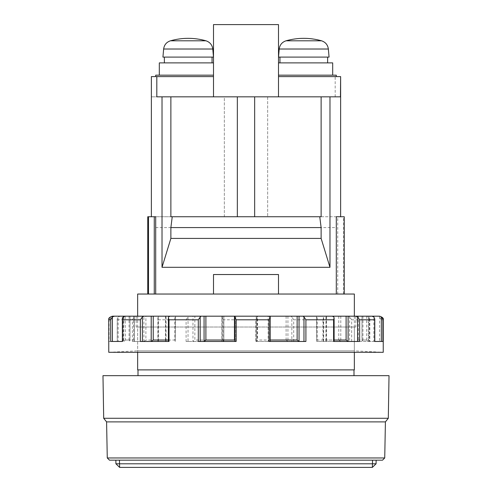<?xml version="1.0" encoding="UTF-8"?>
<svg xmlns="http://www.w3.org/2000/svg" width="492" height="492" viewBox="0 0 492 492"><rect width="100%" height="100%" fill="white"/><g stroke="black" fill="none" stroke-linecap="round" stroke-linejoin="round"><path stroke-width="0.37" stroke-dasharray="2.46 1.84" d="M119.648 467.4L119.531 463.79L115.915 463.79L119.648 467.4L372.352 467.4L376.085 463.79L376.146 460.174L119.47 460.174L376.146 460.174M115.915 463.79L115.854 460.174L119.47 460.174L119.531 463.79L372.469 463.79L372.352 467.4M372.53 460.174L372.469 463.79L376.085 463.79M384.732 457.966L382.524 460.174L109.476 460.174L107.268 457.966L384.732 457.966L385.414 421.89L106.586 421.89L107.268 457.966M119.47 460.174L115.854 460.174M106.586 421.89L103.695 418.28L102.976 375.66L389.024 375.66L388.305 418.28L385.414 421.89M388.305 418.28L103.695 418.28M246 375.66L353.994 375.66L246 375.66M354.351 369.886L137.649 369.886M137.649 294.038L354.351 294.038M213.497 294.038L336.294 294.038L155.706 294.038L213.497 294.038L213.497 274.53L278.503 274.53L278.503 294.038M154.26 294.038L147.76 294.038L154.26 294.038M337.74 294.038L344.24 294.038L337.74 294.038L337.74 216.744L336.294 216.744L336.294 294.038M156.813 96.838L213.497 96.838L213.497 75.165L159.316 75.165L213.497 75.165L213.497 76.611L151.37 76.611L151.37 216.744L155.706 216.744L155.706 294.038M151.37 216.744L224.327 216.744L147.76 216.744L147.76 294.038M155.706 227.581L336.294 227.581M344.24 294.038L344.24 216.744L340.63 216.744L340.63 76.611L278.503 76.611L278.503 75.165L278.503 76.611L336.294 76.611L278.503 76.611L278.503 96.838L340.458 96.838M170.878 216.744L254.665 216.744L254.665 96.838M254.665 216.744L321.122 216.744M213.497 76.611L213.497 96.838L278.503 96.838L278.503 76.611M151.542 76.611L151.542 96.838L224.327 96.838L224.327 216.744L337.74 216.744M151.542 96.838L213.497 96.838L213.497 24.6L278.503 24.6L278.503 96.838L335.187 96.838L267.673 96.838L267.673 216.744L267.673 96.838L224.327 96.838L224.327 216.744L340.63 216.744M343.514 294.038L343.514 216.744M278.503 75.165L278.503 62.884L278.503 75.165L336.294 75.165L336.294 76.611M237.335 96.838L237.335 216.744M335.187 96.838L335.187 76.611M155.706 76.611L155.706 75.165L213.497 75.165L213.497 62.884L213.497 75.165M213.497 96.838L278.503 96.838M278.503 62.884L332.684 62.884L332.684 75.165M279.948 62.884L327.623 62.884L279.948 62.884M159.316 75.165L159.316 62.884L213.497 62.884M164.377 62.884L212.052 62.884L164.377 62.884M279.948 57.103L327.623 57.103L279.948 57.103M164.377 57.103L212.052 57.103L164.377 57.103M278.509 57.103L329.068 57.103M162.932 57.103L213.491 57.103M286 40.805L321.577 40.805M170.423 40.805L206 40.805M354.351 327.02L354.351 350.858L383.243 352.303L108.757 352.303L137.649 350.858L354.351 350.858L137.649 350.858L137.649 327.02L354.351 327.02L137.649 327.02M108.757 319.8L109.107 319.8L109.107 341.466L118.178 341.466L118.178 316.903L120.208 316.184L134.482 316.184L125.153 316.184L125.429 340.021L134.353 340.021L134.353 316.184L125.429 316.184M117.311 341.466L117.311 319.8L132.379 319.8L132.379 341.466L158.406 341.466L157.883 341.466L158.221 341.466L158.221 316.903L159.617 316.184L188.953 316.184L188.03 316.903L188.03 341.466L223.848 341.466L221.787 341.466L221.787 316.903L222.175 316.184L257.015 316.184L257.193 341.466L291.842 341.466L291.842 316.903L291.11 316.184L322.131 316.184L323.361 316.903L323.361 341.466L316.78 341.466L349.609 341.466L349.609 316.903L347.961 316.184L366.847 316.184L368.797 316.903L368.797 341.466L358.354 341.466L379.615 341.466L379.615 316.903L377.493 316.184L379.178 316.184M158.406 341.466L158.406 319.8L186.093 319.8L186.093 341.466L221.787 341.466M222.968 341.466L222.968 319.8L255.858 319.8L255.858 341.466L291.842 341.466M293.699 341.466L293.699 319.8L322.986 319.8L322.986 341.466L349.609 341.466M351.657 341.466L351.657 319.8L369.48 319.8L369.48 341.466L379.615 341.466M299.038 341.466L305.907 341.466M333.594 341.466L334.117 341.466L333.779 341.466L333.779 316.903M359.621 341.466L348.108 341.466M334.117 341.466L333.779 341.466M374.689 341.466L373.822 341.466L373.822 316.903M382.893 341.466L373.822 341.466M381.3 341.466L381.3 319.8L379.615 316.903M369.48 341.466L368.797 341.466M369.48 319.8L369.627 318.791L368.797 316.903M351.657 319.8L349.609 316.903M322.986 341.466L323.361 341.466M322.986 319.8L323.619 317.764L323.361 316.903M293.699 319.8L291.842 316.903M255.858 341.466L257.199 341.466L257.199 316.996L255.858 319.8M222.968 319.8L221.763 317.112L221.763 341.466M186.093 341.466L188.03 341.466M186.093 319.8L188.03 316.903M158.406 319.8L157.883 317.93L158.221 316.903M132.379 341.466L158.221 341.466M132.379 319.8L134.396 316.903L134.396 341.466M143.892 341.466L145.896 340.021L145.896 316.184L136.173 316.184L134.396 316.903M117.311 319.8L117.219 318.994L118.178 316.903M109.107 341.466L110.7 341.466M109.107 319.8L110.669 316.903L110.669 341.466M112.367 316.184L110.669 316.903M140.343 341.466L151.204 341.466M169.014 341.466L168.381 341.466M198.301 341.466L204.057 341.466M236.142 341.466L234.801 341.466M269.032 341.466L270.237 341.466L270.213 316.903M355.421 327.02L136.204 327.02L355.421 327.02M332.383 316.184L169.869 316.184M200.89 316.184L234.985 316.184M269.825 316.184L268.152 316.184L268.152 341.466L268.128 316.184L299.038 316.184M326.307 316.184L326.307 341.466L325.962 341.116L325.962 316.184L326.46 316.184L326.46 340.021L334.117 340.021M362.942 316.184L362.942 341.466L362.063 340.021L361.989 340.501L361.989 316.184L371.792 316.184M361.989 316.184L362.063 340.021L368.256 340.021L368.256 316.184L362.063 316.184M368.256 316.184L369.812 316.184L369.812 341.466M357.647 316.184L358.348 316.184L358.348 341.466L357.518 340.63L357.647 316.184L377.493 316.184M366.847 316.184L358.348 316.184M317.125 316.184L316.522 316.184L316.774 341.466L317.125 340.021L317.125 316.184L347.961 316.184M316.522 316.184L322.131 316.184M257.544 316.184L256.24 316.184L256.24 341.466L257.544 340.021L257.544 316.184L291.11 316.184M256.24 341.466L256.24 316.184L257.015 316.184M194.869 316.184L192.962 316.184L192.962 341.466L194.869 340.021L194.869 316.184L223.872 316.184L223.848 341.466L223.872 316.184L222.175 316.184M188.953 316.184L192.962 316.184M165.693 316.184L165.693 341.466L166.038 341.116L166.038 316.184L159.617 316.184M166.038 316.184L165.54 316.184L165.54 340.021L145.896 340.021M145.896 316.184L165.54 316.184M129.058 316.184L129.058 341.466L129.937 340.021L130.017 340.501L130.011 316.184L120.208 316.184M130.011 316.184L129.937 340.021L123.744 340.021L123.744 316.184L129.937 316.184M123.744 316.184L112.822 316.184M134.353 316.184L134.353 340.021M174.875 316.184L175.478 316.184L175.22 341.466L174.875 340.021L174.875 316.184M268.128 316.184L269.296 316.184L269.296 340.021L270.237 340.021M326.307 341.466L326.46 340.021M369.818 341.466L368.256 340.021M368.25 341.466L366.571 340.021L357.647 340.021M340.79 316.184L340.79 341.466L338.767 340.021L317.125 340.021M287.937 316.184L287.937 341.466L286.104 340.021L257.544 340.021M223.848 341.466L222.704 340.021L194.869 340.021M165.693 341.466L165.54 340.021M122.182 341.466L123.744 340.021M133.652 316.184L133.652 341.466L134.482 340.63M123.75 341.466L125.429 340.021M235.76 341.466L235.76 316.184L235.76 341.466L234.456 340.021M268.152 341.466L269.296 340.021M279.216 49.022L328.361 49.022M163.639 49.022L212.784 49.022M381.3 319.8L383.243 319.8M123.203 316.903L123.203 341.466M168.639 316.903L168.639 341.466M368.244 316.184L368.244 341.466M316.774 341.466L316.774 316.184M143.898 341.466L143.898 316.184M122.188 341.466L122.188 316.184M123.756 316.534L123.756 341.466M168.381 340.021L174.875 340.021M175.226 341.466L175.226 316.184M366.571 316.184L366.571 340.021M338.767 316.184L338.767 340.021M286.104 316.184L286.104 340.021M222.704 316.184L222.704 340.021M137.649 316.184L137.649 352.303M354.351 316.184L354.351 352.303M369.627 318.791L369.627 341.466M323.619 317.764L323.619 341.466M157.883 317.93L157.883 341.466M117.219 318.994L117.219 341.466M136.204 316.184L136.204 327.02M355.796 316.184L355.796 327.02M357.518 340.63L357.518 316.184"/><path stroke-width="0.74" d="M372.352 467.4L372.469 463.79L376.085 463.79L372.352 467.4L119.648 467.4L115.915 463.79L119.531 463.79L119.648 467.4M372.53 460.174L372.469 463.79L119.531 463.79L119.47 460.174M376.085 463.79L376.146 460.174M115.854 460.174L115.915 463.79M109.476 460.174L382.524 460.174L384.732 457.966L107.268 457.966L109.476 460.174M107.268 457.966L106.586 421.89L385.414 421.89L384.732 457.966M385.414 421.89L388.305 418.28L389.024 375.66L102.976 375.66L103.695 418.28L388.305 418.28M106.586 421.89L103.695 418.28M137.649 352.303L137.649 369.886L354.351 369.886L354.351 352.303M354.351 316.184L354.351 294.038L137.649 294.038L137.649 316.184M336.294 294.038L336.294 216.744L340.63 216.744L340.63 76.611L340.458 96.838L329.978 96.838L329.978 267.31L162.022 267.31L162.022 96.838L156.813 96.838L156.813 76.611L151.37 76.611L151.37 216.744L155.706 216.744L155.706 294.038M213.497 294.038L213.497 274.53L278.503 274.53L278.503 294.038M147.76 294.038L147.76 216.744L151.37 216.744M340.63 216.744L344.24 216.744L344.24 294.038M172.237 216.744L170.878 227.581L170.878 238.417L162.022 267.31M329.978 96.838L254.665 96.838L254.665 216.744L170.878 216.744L170.878 96.838L162.022 96.838M329.978 267.31L321.122 238.417L170.878 238.417M321.122 96.838L321.122 216.744L254.665 216.744M321.122 238.417L321.122 227.581L319.763 216.744M254.665 96.838L170.878 96.838M278.503 76.611L340.458 76.611M213.497 76.611L156.813 76.611M154.26 216.744L154.26 294.038M148.486 294.038L148.486 216.744M237.335 216.744L237.335 96.838M321.122 227.581L170.878 227.581M278.503 96.838L278.503 24.6L213.497 24.6L213.497 96.838M155.706 76.611L155.706 75.165L159.316 75.165L159.316 62.884L213.497 62.884M336.294 76.611L336.294 75.165L332.684 75.165L332.684 62.884L278.503 62.884M213.497 75.165L159.316 75.165M332.684 75.165L278.503 75.165M279.948 62.884L279.948 57.103M164.377 62.884L164.377 57.103M321.577 40.805C325.519 42.158 327.783 44.895 328.361 49.022L329.068 57.103L278.509 57.103L279.216 49.022C279.782 44.883 282.045 42.146 286 40.805L321.577 40.805C309.72 37.503 297.857 37.503 286 40.805M206 40.805C209.943 42.158 212.206 44.895 212.784 49.022L213.491 57.103L162.932 57.103L163.639 49.022C164.205 44.883 166.468 42.146 170.423 40.805L206 40.805C194.143 37.503 182.28 37.503 170.423 40.805M382.893 319.8L382.893 341.466L374.689 341.466L374.689 319.8L359.621 319.8L359.621 341.466L333.594 341.466L333.594 319.8L305.907 319.8L305.907 341.466L269.032 341.466L269.032 319.8L236.142 319.8L236.142 341.466L198.301 341.466L198.301 319.8L169.014 319.8L169.014 341.466L140.343 341.466L140.343 319.8L122.52 319.8L122.52 341.466L110.7 341.466L110.7 319.8L108.757 319.8L108.757 352.303L383.243 352.303L383.243 319.8L381.331 316.903L381.331 341.466M305.907 319.8L303.97 316.903L303.97 341.466M333.594 319.8L334.117 317.93L333.779 316.903L332.383 316.184L303.047 316.184L303.97 316.903M334.117 340.021L346.104 340.021L348.108 341.466L334.117 341.466L334.117 317.93M359.621 319.8L357.604 316.903L357.604 341.466M374.689 319.8L374.781 318.994L373.822 316.903L371.792 316.184L355.827 316.184L357.604 316.903M383.243 319.8C383.754 318.379 382.548 317.174 379.633 316.184L381.331 316.903M134.482 316.184L136.173 316.184M122.182 341.466L118.178 341.466M110.7 319.8L112.385 316.903L114.507 316.184L112.822 316.184M122.52 319.8L122.373 318.791L123.203 316.903L125.153 316.184L144.039 316.184L142.391 316.903L140.343 319.8M169.014 319.8L168.381 317.758L168.381 341.466L151.204 341.466L153.233 340.021L168.381 340.021M168.381 317.758L168.639 316.903L169.869 316.184L200.89 316.184L198.301 319.8M234.807 317.088L234.807 341.466L204.057 341.466L205.896 340.021L234.456 340.021L234.456 316.184L205.896 316.184L205.896 340.021M236.142 319.8L234.801 316.996L234.801 341.466M269.032 319.8L270.213 316.903L269.825 316.184L234.985 316.184L234.807 316.903M270.237 340.021L297.131 340.021L299.038 341.466L270.237 341.466L270.213 316.903M299.038 341.466L299.038 316.184L303.047 316.184M175.478 316.184L205.896 316.184M234.456 316.184L268.128 316.184M297.131 340.021L297.131 316.184L325.962 316.184M346.104 340.021L346.104 316.184L326.46 316.184M346.104 316.184L355.827 316.184M379.178 316.184L369.812 316.184M125.153 316.184L114.507 316.184M174.875 316.184L144.039 316.184M297.131 316.184L269.296 316.184M234.801 340.378L234.456 340.021M328.361 49.022L279.216 49.022M212.784 49.022L163.639 49.022M112.385 341.466L112.385 316.903M142.391 341.466L142.391 316.903M200.158 341.466L200.158 316.903M348.102 341.466L348.102 316.184M123.756 316.184L123.756 316.534M151.21 316.184L151.21 341.466M204.063 316.184L204.063 341.466M153.233 316.184L153.233 340.021M138.006 369.886L138.006 375.66M353.994 369.886L353.994 375.66M327.623 62.884L327.623 57.103M212.052 62.884L212.052 57.103M374.781 318.994L374.781 341.466M108.757 319.8C108.246 318.379 109.452 317.174 112.367 316.184M122.373 318.791L122.373 341.466"/></g></svg>
